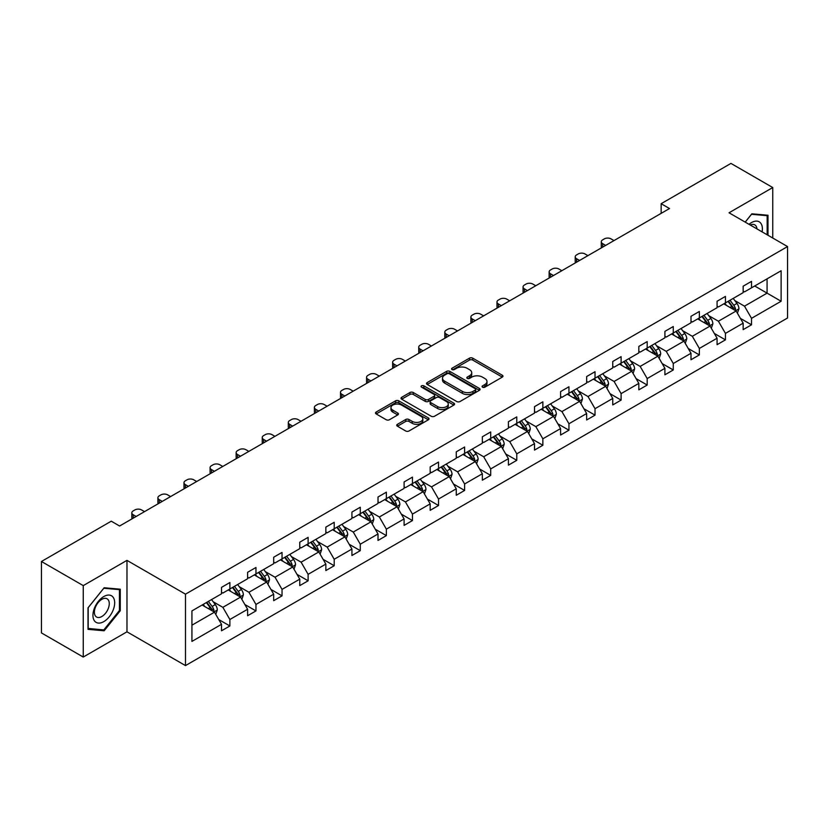 <?xml version="1.0" encoding="UTF-8"?>
<svg xmlns="http://www.w3.org/2000/svg" width="829" height="829" viewBox="0 0 829 829"><rect width="100%" height="100%" fill="white"/><g stroke="black" fill="none" stroke-linecap="round" stroke-linejoin="round"><path stroke-width="1.24" d="M482.551 387.184A1.627 0.943 0 0 0 484.851 387.184L502.291 377.122A2.321 1.337 0 0 0 502.965 376.169A2.321 1.337 0 0 0 502.291 375.226L472.748 358.169A2.321 1.337 0 0 0 469.463 358.169L452.033 368.231A1.627 0.943 0 0 0 451.556 368.895A1.627 0.943 0 0 0 452.033 369.558A1.627 0.943 0 0 0 454.323 369.558L456.582 368.263A7.43 4.29 0 0 1 467.09 368.263L469.546 369.682A7.43 4.29 0 0 1 471.722 372.708A7.43 4.29 0 0 1 469.546 375.744L467.287 377.05A1.627 0.943 0 0 0 466.81 377.713A1.627 0.943 0 0 0 467.287 378.376A1.627 0.943 0 0 0 469.587 378.376L471.846 377.071A7.43 4.29 0 0 1 482.343 377.071L484.81 378.49A7.43 4.29 0 0 1 486.986 381.527A7.43 4.29 0 0 1 484.81 384.552L482.551 385.858A1.627 0.943 0 0 0 482.074 386.521A1.627 0.943 0 0 0 482.551 387.184L482.551 385.858M397.423 424.303A2.321 1.337 0 0 0 396.739 425.256A2.321 1.337 0 0 0 397.423 426.199L405.713 430.987A2.321 1.337 0 0 0 408.987 430.987L428.355 419.806A2.321 1.337 0 0 0 429.039 418.852A2.321 1.337 0 0 0 428.355 417.909L398.811 400.853A2.321 1.337 0 0 0 395.537 400.853L376.169 412.034A2.321 1.337 0 0 0 375.485 412.977A2.321 1.337 0 0 0 376.169 413.93L386.179 419.712A2.321 1.337 0 0 0 389.464 419.712L397.744 414.925A2.321 1.337 0 0 0 398.428 413.972A2.321 1.337 0 0 0 397.744 413.029L392.78 410.158A6.207 3.585 0 0 1 390.967 407.63A6.207 3.585 0 0 1 394.801 404.314A6.207 3.585 0 0 1 401.568 405.091L421.008 416.324A6.207 3.585 0 0 1 422.831 418.852A6.207 3.585 0 0 1 418.997 422.168A6.207 3.585 0 0 1 412.231 421.391L408.987 419.515A2.321 1.337 0 0 0 405.713 419.515L397.423 424.303L397.423 426.199M126.972 560.373L83.252 585.616L41.45 561.492L41.45 632.921L83.252 657.055L126.972 631.812L185.489 665.594L185.489 594.165L126.972 560.373L126.972 631.812M772.752 238.027L772.752 187.541L729.033 212.784L787.55 246.565L185.489 594.165M772.752 187.541L730.95 163.406L661.148 203.706L661.148 213.364M41.45 561.492L111.252 521.192L119.614 526.011L669.511 208.535L661.148 203.706M456.748 401.516A2.321 1.337 0 0 0 460.033 401.516L479.39 390.335A2.321 1.337 0 0 0 480.074 389.392A2.321 1.337 0 0 0 479.39 388.438L449.857 371.382A2.321 1.337 0 0 0 446.572 371.382L427.204 382.563A2.321 1.337 0 0 0 426.531 383.516A2.321 1.337 0 0 0 427.204 384.459L456.748 401.516M422.189 387.537A1.627 0.943 0 0 1 423.847 387.765L423.847 385.837L453.877 403.174A2.321 1.337 0 0 1 454.551 404.127A2.321 1.337 0 0 1 453.877 405.07L434.51 416.251A2.321 1.337 0 0 1 431.225 416.251L401.692 399.195L409.972 394.449L409.972 392.511L401.692 397.298A2.321 1.337 0 0 0 401.008 398.252A2.321 1.337 0 0 0 401.692 399.195L401.692 397.298M409.972 394.449A2.321 1.337 0 0 1 413.256 394.449L413.256 392.511A2.321 1.337 0 0 0 409.972 392.511M413.256 392.511L425.236 399.433A2.321 1.337 0 0 0 428.52 399.433L434.013 396.262A2.321 1.337 0 0 0 434.697 395.309A2.321 1.337 0 0 0 434.013 394.366L421.546 387.164A1.627 0.943 0 0 1 421.07 386.501A1.627 0.943 0 0 1 422.075 385.63A1.627 0.943 0 0 1 423.847 385.837M83.252 585.616L83.252 657.055M191.924 610.911L221.519 593.823L221.519 587.357L229.882 582.528L229.882 588.994L247.602 578.766L247.602 572.3L255.964 567.471L255.964 573.937L273.684 563.71L273.684 557.243L282.036 552.415L282.036 558.881L299.766 548.653L299.766 542.187L308.119 537.358L308.119 543.824L325.849 533.596L325.849 527.12L334.201 522.301L334.201 528.767L351.931 518.529L351.931 512.063L360.283 507.234L360.283 513.711L378.014 503.472L378.014 497.006L386.366 492.177L386.366 498.643L404.096 488.416L404.096 481.95L412.448 477.121L412.448 483.587L430.178 473.359L430.178 466.893L438.531 462.064L438.531 468.53L456.261 458.302L456.261 451.836L464.613 447.007L464.613 453.473L482.343 443.246L482.343 436.769L490.695 431.95L490.695 438.417L508.426 428.178L508.426 421.712L516.778 416.894L516.778 423.36L534.508 413.122L534.508 406.656L542.86 401.827L542.86 408.293L560.58 398.065L560.58 391.599L568.943 386.77L568.943 393.236L586.663 383.008L586.663 376.542L595.025 371.713L595.025 378.179L612.745 367.952L612.745 361.485L621.108 356.657L621.108 363.123L638.827 352.895L638.827 346.418L647.19 341.6L647.19 348.066L664.91 337.828L664.91 331.362L673.272 326.543L673.272 333.009L690.992 322.771L690.992 316.305L699.355 311.476L699.355 317.953L717.075 307.714L717.075 301.248L725.437 296.419L725.437 302.886L743.157 292.658L743.157 286.192L751.52 281.363L751.52 287.829L781.115 270.741L781.115 301.248L751.52 318.336L751.52 324.802L743.157 329.631L743.157 323.165L725.437 333.393L725.437 339.859L717.075 344.688L717.075 338.222L699.355 348.449L699.355 354.916L690.992 359.745L690.992 353.278L673.272 363.506L673.272 369.972L664.91 374.801L664.91 368.335L647.19 378.563L647.19 385.039L638.827 389.858L638.827 383.392L621.108 393.63L621.108 400.096L612.745 404.925L612.745 398.448L595.025 408.687L595.025 415.153L586.663 419.982L586.663 413.516L568.943 423.743L568.943 430.21L560.58 435.038L560.58 428.572L542.86 438.8L542.86 445.266L534.508 450.095L534.508 443.629L516.778 453.857L516.778 460.323L508.426 465.152L508.426 458.686L490.695 468.913L490.695 475.39L482.343 480.209L482.343 473.742L464.613 483.981L464.613 490.447L456.261 495.265L456.261 488.799L438.531 499.037L438.531 505.503L430.178 510.332L430.178 503.866L412.448 514.094L412.448 520.56L404.096 525.389L404.096 518.923L386.366 529.151L386.366 535.617L378.014 540.446L378.014 533.98L360.283 544.207L360.283 550.674L351.931 555.503L351.931 549.036L334.201 559.264L334.201 565.741L325.849 570.559L325.849 564.093L308.119 574.331L308.119 580.797L299.766 585.616L299.766 579.15L282.036 589.388L282.036 595.854L273.684 600.683L273.684 594.206L255.964 604.445L255.964 610.911L247.602 615.74L247.602 609.274L229.882 619.501L229.882 625.968L221.519 630.796L221.519 624.33L191.924 641.418L191.924 610.911M185.489 665.594L787.55 317.994L787.55 246.565M228.203 589.968L240.576 597.108L222.856 607.336L213.177 601.75M222.856 607.336L229.882 619.501M240.576 597.108L247.602 609.274M221.519 592.279L222.856 593.056L229.882 588.994M254.285 574.901L266.658 582.051L248.938 592.279L239.26 586.694M248.938 592.279L255.964 604.445M266.658 582.051L273.684 594.206M247.602 577.222L248.938 578L255.964 573.937M280.368 559.844L292.741 566.995L275.021 577.222L265.342 571.637M275.021 577.222L282.036 589.388M292.741 566.995L299.766 579.15M273.684 562.166L275.021 562.932L282.036 558.881M306.45 544.788L318.823 551.927L301.103 562.166L291.425 556.58M301.103 562.166L308.119 574.331M318.823 551.927L325.849 564.093M299.766 547.109L301.103 547.876L308.119 543.824M332.533 529.731L344.905 536.871L327.186 547.109L317.507 541.524M327.186 547.109L334.201 559.264M344.905 536.871L351.931 549.036M325.849 532.052L327.186 532.819L334.201 528.767M358.615 514.674L370.988 521.814L353.268 532.052L343.589 526.456M353.268 532.052L360.283 544.207M370.988 521.814L378.014 533.98M351.931 516.985L353.268 517.762L360.283 513.711M384.697 499.618L397.07 506.757L379.35 516.985L369.672 511.4M379.35 516.985L386.366 529.151M397.07 506.757L404.096 518.923M378.014 501.928L379.35 502.706L386.366 498.643M410.78 484.55L423.153 491.701L405.433 501.928L395.754 496.343M405.433 501.928L412.448 514.094M423.153 491.701L430.178 503.866M404.096 486.872L405.433 487.649L412.448 483.587M436.862 469.494L449.235 476.644L431.515 486.872L421.837 481.286M431.515 486.872L438.531 499.037M449.235 476.644L456.261 488.799M430.178 471.815L431.515 472.582L438.531 468.53M462.945 454.437L475.318 461.577L457.598 471.815L447.919 466.23M457.598 471.815L464.613 483.981M475.318 461.577L482.343 473.742M456.261 456.758L457.598 457.525L464.613 453.473M489.027 439.38L501.4 446.52L483.68 456.758L474.001 451.173M483.68 456.758L490.695 468.913M501.4 446.52L508.426 458.686M482.343 441.702L483.68 442.468L490.695 438.417M515.11 424.324L527.482 431.463L509.762 441.702L500.084 436.106M509.762 441.702L516.778 453.857M527.482 431.463L534.508 443.629M508.426 426.634L509.762 427.412L516.778 423.36M541.192 409.267L553.565 416.407L535.845 426.634L526.166 421.049M535.845 426.634L542.86 438.8M553.565 416.407L560.58 428.572M534.508 411.578L535.845 412.355L542.86 408.293M567.274 394.2L579.647 401.35L561.927 411.578L552.249 405.992M561.927 411.578L568.943 423.743M579.647 401.35L586.663 413.516M560.58 396.521L561.927 397.298L568.943 393.236M593.357 379.143L605.73 386.293L588.01 396.521L578.331 390.936M588.01 396.521L595.025 408.687M605.73 386.293L612.745 398.448M586.663 381.464L588.01 382.231L595.025 378.179M619.439 364.086L631.812 371.226L614.092 381.464L604.414 375.879M614.092 381.464L621.108 393.63M631.812 371.226L638.827 383.392M612.745 366.408L614.092 367.174L621.108 363.123M645.522 349.03L657.894 356.169L640.164 366.408L630.496 360.822M640.164 366.408L647.19 378.563M657.894 356.169L664.91 368.335M638.827 351.351L640.164 352.118L647.19 348.066M671.604 333.973L683.977 341.113L666.247 351.351L656.578 345.755M666.247 351.351L673.272 363.506M683.977 341.113L690.992 353.278M664.91 336.284L666.247 337.061L673.272 333.009M697.686 318.916L710.059 326.056L692.329 336.284L682.661 330.698M692.329 336.284L699.355 348.449M710.059 326.056L717.075 338.222M690.992 321.227L692.329 322.004L699.355 317.953M723.769 303.86L736.142 310.999L718.411 321.227L708.743 315.642M718.411 321.227L725.437 333.393M736.142 310.999L743.157 323.165M717.075 306.17L718.411 306.948L725.437 302.886M754.701 285.995L767.074 293.145L744.494 306.17L734.826 300.585M744.494 306.17L751.52 318.336M781.115 301.248L767.074 293.145L767.074 278.855L781.115 270.741M743.157 291.114L744.494 291.881L751.52 287.829M191.924 625.201L214.493 612.165L202.121 605.025M214.493 612.165L221.519 624.33M740.401 318.377L751.52 324.802M714.318 333.445L725.437 339.859M688.236 348.501L699.355 354.916M662.153 363.558L673.272 369.972M636.071 378.615L647.19 385.039M609.989 393.671L621.108 400.096M583.906 408.728L595.025 415.153M557.824 423.795L568.943 430.21M531.741 438.852L542.86 445.266M505.659 453.909L516.778 460.323M479.576 468.965L490.695 475.39M453.494 484.022L464.613 490.447M427.412 499.079L438.531 505.503M401.329 514.146L412.448 520.56M375.247 529.203L386.366 535.617M349.164 544.259L360.283 550.674M323.082 559.316L334.201 565.741M297.01 574.373L308.119 580.797M270.928 589.429L282.036 595.854M244.845 604.496L255.964 610.911M218.763 619.553L229.882 625.968M767.986 235.27L767.986 215.25L751.851 213.809L745.188 222.11M120.278 610.714L120.278 589.201L104.143 587.761L88.009 607.833L88.009 629.346L104.143 630.786L120.278 610.714L119.449 610.227M483.203 387.412L484.81 386.49A7.43 4.29 0 0 0 486.986 383.454L486.986 381.527M471.722 372.708L471.722 374.646A7.43 4.29 0 0 1 469.546 377.672L467.939 378.604M502.291 375.226L502.291 377.122L472.748 360.097A2.321 1.337 0 0 0 469.463 360.097L452.675 369.796M479.39 388.438L479.39 390.335L449.857 373.319A2.321 1.337 0 0 0 446.572 373.319L427.236 384.48M475.286 390.055A1.627 0.943 0 0 0 475.763 389.392A1.627 0.943 0 0 0 475.286 388.728L449.359 373.755A1.627 0.943 0 0 0 447.059 373.755L444.686 375.133A7.43 4.29 0 0 0 442.51 378.159A7.43 4.29 0 0 0 444.686 381.195L462.406 391.423A7.43 4.29 0 0 0 472.913 391.423L475.286 390.055L475.286 391.982A1.627 0.943 0 0 0 475.763 391.319L475.763 389.392M442.51 378.159L442.51 380.096A7.43 4.29 0 0 0 444.686 383.122L444.686 381.195M475.286 391.982L472.913 393.361A7.43 4.29 0 0 1 462.406 393.361L444.686 383.122M413.256 394.449L425.236 401.36A2.321 1.337 0 0 0 428.52 401.36L434.013 398.189A2.321 1.337 0 0 0 434.697 397.236L434.697 395.309M423.847 387.765L453.846 405.091M437.671 406.614A6.207 3.585 0 0 0 444.437 407.391A6.207 3.585 0 0 0 448.271 404.075A6.207 3.585 0 0 0 446.448 401.537L439.598 397.588A2.321 1.337 0 0 0 436.313 397.588L430.821 400.759A2.321 1.337 0 0 0 430.137 401.702A2.321 1.337 0 0 0 430.821 402.656L437.671 406.614L437.671 408.542A6.207 3.585 0 0 0 444.437 409.319A6.207 3.585 0 0 0 448.271 406.003L448.271 404.075M430.137 401.702L430.137 403.64A2.321 1.337 0 0 0 430.821 404.583L430.821 402.656M437.671 408.542L430.821 404.583M422.831 418.852L422.831 420.79A6.207 3.585 0 0 1 418.997 424.096A6.207 3.585 0 0 1 412.231 423.318L408.987 421.453A2.321 1.337 0 0 0 405.713 421.453L397.454 426.22M390.967 407.63L390.967 409.557A6.207 3.585 0 0 0 392.78 412.096L392.78 410.158M397.713 414.946L392.78 412.096M428.324 419.816L398.811 402.78A2.321 1.337 0 0 0 395.537 402.78L376.2 413.951M102.444 629.802L104.143 630.786M737.406 313.196L738.95 308.761A6.269 3.617 -120 0 0 736.95 303.424L733.188 298.409M605.647 245.405L602.683 243.695A4.725 2.725 -0 0 1 601.294 241.767A4.725 2.725 -0 0 1 602.683 239.84L604.351 238.876A4.725 2.725 -0 0 1 611.046 238.876L613.999 240.576M726.463 305.414L724.836 303.238M601.699 247.684A4.725 2.725 180 0 1 601.294 246.596L601.294 241.767M735.209 310.46L735.561 309.02A6.269 3.617 -120 0 0 733.769 305.259L730.017 300.243M728.442 301.155L732.577 306.668A3.192 1.845 60 0 1 733.157 307.632L735.561 309.02M728.007 301.404L731.769 306.419A6.269 3.617 60 0 1 733.323 309.372M711.323 328.253L712.867 323.818A6.269 3.617 -120 0 0 710.867 318.481L707.106 313.466M579.564 260.461L576.601 258.762A4.725 2.725 -0 0 1 575.212 256.824A4.725 2.725 -0 0 1 576.601 254.897L578.279 253.933A4.725 2.725 -0 0 1 584.963 253.933L587.916 255.643M700.381 320.471L698.754 318.295M575.616 262.741A4.725 2.725 180 0 1 575.212 261.653L575.212 256.824M709.127 325.517L709.479 324.087A6.269 3.617 -120 0 0 707.686 320.315L703.935 315.3M702.36 316.212L706.495 321.725A3.192 1.845 60 0 1 707.075 322.699L709.479 324.087M701.925 316.46L705.686 321.476A6.269 3.617 60 0 1 707.241 324.429M685.241 343.32L686.785 338.874A6.269 3.617 -120 0 0 684.785 333.538L681.024 328.533M553.482 275.529L550.518 273.819A4.725 2.725 -0 0 1 549.14 271.881A4.725 2.725 -0 0 1 550.518 269.953L552.197 268.99A4.725 2.725 -0 0 1 558.881 268.99L561.834 270.7M674.298 335.527L672.671 333.351M549.534 277.808A4.725 2.725 180 0 1 549.14 276.71L549.14 271.881M683.044 340.584L683.397 339.144A6.269 3.617 -120 0 0 681.604 335.372L677.853 330.367M676.277 331.268L680.412 336.781A3.192 1.845 60 0 1 680.992 337.755L683.397 339.144M675.842 331.517L679.604 336.533A6.269 3.617 60 0 1 681.158 339.486M762.1 231.871A15.368 8.87 120 0 0 749.043 224.338M756.95 228.897A10.518 6.072 120 0 0 754.804 224.877A10.518 6.072 120 0 0 750.245 225.022M745.219 222.12L751.52 214.286L767.157 215.675L767.157 234.783M766.12 215.084L767.157 215.675M113.221 609.916A15.368 8.87 120 0 0 109.252 595.077A15.368 8.87 120 0 0 94.402 608.237A15.368 8.87 120 0 0 98.382 623.076A15.368 8.87 120 0 0 113.221 609.916M108.278 608.507A10.518 6.072 120 0 0 107.096 598.818A10.518 6.072 120 0 0 95.387 607.356A10.518 6.072 120 0 0 96.578 617.045A10.518 6.072 120 0 0 108.278 608.507M88.185 628.527L88.185 607.678L103.812 588.238L119.449 589.626L119.449 610.476L103.812 629.916L88.009 628.423M118.412 589.036L119.449 589.626M659.159 358.377L660.703 353.931A6.269 3.617 -120 0 0 658.703 348.594L654.951 343.589M527.399 290.585L524.436 288.875A4.725 2.725 -0 0 1 523.058 286.948A4.725 2.725 -0 0 1 524.436 285.01L526.114 284.046A4.725 2.725 -0 0 1 532.798 284.046L535.752 285.756M648.216 350.584L646.589 348.418M523.451 292.865A4.725 2.725 180 0 1 523.058 291.767L523.058 286.948M656.962 355.641L657.314 354.201A6.269 3.617 -120 0 0 655.521 350.429L651.77 345.424M650.195 346.325L654.33 351.838A3.192 1.845 60 0 1 654.91 352.812L657.314 354.201M649.76 346.584L653.521 351.589A6.269 3.617 60 0 1 655.076 354.553M633.076 373.433L634.62 368.988A6.269 3.617 -120 0 0 632.62 363.651L628.869 358.646M501.317 305.642L498.353 303.932A4.725 2.725 -0 0 1 496.975 302.005A4.725 2.725 -0 0 1 498.353 300.067L500.032 299.103A4.725 2.725 -0 0 1 506.716 299.103L509.669 300.813M622.133 365.641L620.506 363.475M497.369 307.922A4.725 2.725 180 0 1 496.975 306.823L496.975 302.005M630.879 370.698L631.232 369.257A6.269 3.617 -120 0 0 629.439 365.485L625.688 360.48M624.123 361.382L628.247 366.905A3.192 1.845 60 0 1 628.828 367.869L631.232 369.257M623.677 361.641L627.439 366.646A6.269 3.617 60 0 1 628.993 369.61M606.994 388.49L608.538 384.055A6.269 3.617 -120 0 0 606.538 378.718L602.787 373.703M475.235 320.699L472.271 318.989A4.725 2.725 -0 0 1 470.893 317.061A4.725 2.725 -0 0 1 472.271 315.134L473.95 314.16A4.725 2.725 -0 0 1 480.633 314.16L483.587 315.87M596.051 380.698L594.424 378.532M471.286 322.978A4.725 2.725 180 0 1 470.893 321.89L470.893 317.061M604.807 385.754L605.149 384.314A6.269 3.617 -120 0 0 603.357 380.552L599.605 375.537M598.041 376.449L602.165 381.962A3.192 1.845 60 0 1 602.745 382.925L605.149 384.314M597.595 376.698L601.357 381.703A6.269 3.617 60 0 1 602.911 384.666M580.911 403.547L582.455 399.112A6.269 3.617 -120 0 0 580.455 393.775L576.704 388.76M449.152 335.755L446.189 334.046A4.725 2.725 -0 0 1 444.81 332.118A4.725 2.725 -0 0 1 446.189 330.191L447.867 329.227A4.725 2.725 -0 0 1 454.551 329.227L457.515 330.926M569.969 395.765L568.342 393.588M445.204 338.035A4.725 2.725 180 0 1 444.81 336.947L444.81 332.118M578.725 400.811L579.067 399.371A6.269 3.617 -120 0 0 577.274 395.609L573.523 390.594M571.958 391.506L576.082 397.018A3.192 1.845 60 0 1 576.663 397.982L579.067 399.371M571.513 391.754L575.274 396.77A6.269 3.617 60 0 1 576.829 399.723M554.829 418.604L556.373 414.168A6.269 3.617 -120 0 0 554.373 408.832L550.622 403.816M423.07 350.812L420.106 349.102A4.725 2.725 -0 0 1 418.728 347.175A4.725 2.725 -0 0 1 420.106 345.247L421.785 344.284A4.725 2.725 -0 0 1 428.469 344.284L431.432 345.994M543.886 410.821L542.259 408.645M419.122 353.092A4.725 2.725 180 0 1 418.728 352.004L418.728 347.175M552.642 415.868L552.984 414.438A6.269 3.617 -120 0 0 551.192 410.666L547.441 405.65M545.876 406.562L550 412.075A3.192 1.845 60 0 1 550.58 413.049L552.984 414.438M545.43 406.811L549.192 411.826A6.269 3.617 60 0 1 550.746 414.78M528.747 433.671L530.291 429.225A6.269 3.617 -120 0 0 528.291 423.888L524.539 418.883M396.987 365.869L394.024 364.169A4.725 2.725 -0 0 1 392.645 362.232A4.725 2.725 -0 0 1 394.024 360.304L395.702 359.34A4.725 2.725 -0 0 1 402.386 359.34L405.35 361.05M517.804 425.878L516.177 423.702M393.039 368.149A4.725 2.725 180 0 1 392.645 367.06L392.645 362.232M526.56 430.935L526.902 429.495A6.269 3.617 -120 0 0 525.109 425.723L521.358 420.717M519.793 421.619L523.918 427.132A3.192 1.845 60 0 1 524.498 428.106L526.902 429.495M519.348 421.868L523.109 426.883A6.269 3.617 60 0 1 524.664 429.836M502.675 448.727L504.208 444.282A6.269 3.617 -120 0 0 502.208 438.945L498.457 433.94M370.905 380.936L367.941 379.226A4.725 2.725 -0 0 1 366.563 377.299A4.725 2.725 -0 0 1 367.941 375.361L369.62 374.397A4.725 2.725 -0 0 1 376.304 374.397L379.267 376.107M491.721 440.935L490.094 438.759M366.957 383.216A4.725 2.725 180 0 1 366.563 382.117L366.563 377.299M500.478 445.992L500.82 444.551A6.269 3.617 -120 0 0 499.027 440.779L495.276 435.774M493.711 436.676L497.835 442.189A3.192 1.845 60 0 1 498.416 443.163L500.82 444.551M493.276 436.924L497.027 441.94A6.269 3.617 60 0 1 498.581 444.904M476.592 463.784L478.126 459.339A6.269 3.617 -120 0 0 476.126 454.002L472.375 448.997M344.823 395.993L341.859 394.283A4.725 2.725 -0 0 1 340.481 392.355A4.725 2.725 -0 0 1 341.859 390.418L343.538 389.454A4.725 2.725 -0 0 1 350.221 389.454L353.185 391.164M465.639 455.991L464.012 453.826M340.874 398.272A4.725 2.725 180 0 1 340.481 397.174L340.481 392.355M474.395 461.048L474.737 459.608A6.269 3.617 -120 0 0 472.944 455.836L469.193 450.831M467.629 451.732L471.753 457.256A3.192 1.845 60 0 1 472.333 458.219L474.737 459.608M467.193 451.992L470.945 456.997A6.269 3.617 60 0 1 472.499 459.96M450.51 478.841L452.043 474.395A6.269 3.617 -120 0 0 450.043 469.069L446.292 464.053M318.74 411.049L315.776 409.339A4.725 2.725 -0 0 1 314.398 407.412A4.725 2.725 -0 0 1 315.776 405.485L317.455 404.511A4.725 2.725 -0 0 1 324.139 404.511L327.103 406.22M439.557 471.048L437.93 468.882M314.792 413.329A4.725 2.725 180 0 1 314.398 412.241L314.398 407.412M448.313 476.105L448.655 474.665A6.269 3.617 -120 0 0 446.862 470.903L443.111 465.888M441.546 466.789L445.67 472.312A3.192 1.845 60 0 1 446.251 473.276L448.655 474.665M441.111 467.048L444.862 472.053A6.269 3.617 60 0 1 446.416 475.017M424.427 493.897L425.961 489.462A6.269 3.617 -120 0 0 423.961 484.126L420.21 479.11M292.658 426.106L289.694 424.396A4.725 2.725 -0 0 1 288.316 422.469A4.725 2.725 -0 0 1 289.694 420.541L291.373 419.578A4.725 2.725 -0 0 1 298.057 419.578L301.02 421.277M413.474 486.115L411.847 483.939M288.71 428.386A4.725 2.725 180 0 1 288.316 427.298L288.316 422.469M422.23 491.162L422.583 489.721A6.269 3.617 -120 0 0 420.78 485.96L417.028 480.944M415.464 481.856L419.588 487.369A3.192 1.845 60 0 1 420.168 488.333L422.583 489.721M415.028 482.105L418.78 487.12A6.269 3.617 60 0 1 420.334 490.074M398.345 508.954L399.879 504.519A6.269 3.617 -120 0 0 397.879 499.182L394.127 494.167M266.575 441.163L263.612 439.453A4.725 2.725 -0 0 1 262.233 437.525A4.725 2.725 -0 0 1 263.612 435.598L265.29 434.634A4.725 2.725 -0 0 1 271.974 434.634L274.938 436.344M387.392 501.172L385.765 498.996M262.627 443.442A4.725 2.725 180 0 1 262.233 442.354L262.233 437.525M396.148 506.218L396.5 504.788A6.269 3.617 -120 0 0 394.697 501.017L390.946 496.001M389.381 496.913L393.506 502.426A3.192 1.845 60 0 1 394.086 503.4L396.5 504.788M388.946 497.162L392.697 502.177A6.269 3.617 60 0 1 394.262 505.13M372.262 524.021L373.796 519.576A6.269 3.617 -120 0 0 371.796 514.239L368.045 509.234M240.493 456.219L237.529 454.52A4.725 2.725 -0 0 1 236.151 452.582A4.725 2.725 -0 0 1 237.529 450.655L239.208 449.691A4.725 2.725 -0 0 1 245.892 449.691L248.855 451.401M361.309 516.229L359.682 514.053M236.545 458.499A4.725 2.725 180 0 1 236.151 457.411L236.151 452.582M370.066 521.286L370.418 519.845A6.269 3.617 -120 0 0 368.615 516.073L364.864 511.068M363.299 511.97L367.423 517.483A3.192 1.845 60 0 1 368.003 518.457L370.418 519.845M362.864 512.218L366.615 517.234A6.269 3.617 60 0 1 368.18 520.187M346.18 539.078L347.714 534.632A6.269 3.617 -120 0 0 345.714 529.296L341.962 524.291M214.41 471.286L211.457 469.577A4.725 2.725 -0 0 1 210.069 467.639A4.725 2.725 -0 0 1 211.457 465.711L213.126 464.748A4.725 2.725 -0 0 1 219.809 464.748L222.773 466.458M335.227 531.285L333.6 529.109M210.462 473.566A4.725 2.725 180 0 1 210.069 472.468L210.069 467.639M343.983 536.342L344.336 534.902A6.269 3.617 -120 0 0 342.543 531.13L338.781 526.125M337.216 527.026L341.341 532.539A3.192 1.845 60 0 1 341.921 533.513L344.336 534.902M336.781 527.275L340.532 532.291A6.269 3.617 60 0 1 342.097 535.254M320.098 554.135L321.631 549.689A6.269 3.617 -120 0 0 319.631 544.352L315.88 539.347M188.328 486.343L185.375 484.633A4.725 2.725 -0 0 1 183.986 482.706A4.725 2.725 -0 0 1 185.375 480.768L187.043 479.804A4.725 2.725 -0 0 1 193.727 479.804L196.691 481.514M309.144 546.342L307.518 544.176M184.38 488.623A4.725 2.725 180 0 1 183.986 487.525L183.986 482.706M317.901 551.399L318.253 549.959A6.269 3.617 -120 0 0 316.46 546.187L312.699 541.182M311.134 542.083L315.258 547.596A3.192 1.845 60 0 1 315.839 548.57L318.253 549.959M310.699 542.342L314.45 547.347A6.269 3.617 60 0 1 316.015 550.311M294.015 569.191L295.549 564.746A6.269 3.617 -120 0 0 293.549 559.42L289.798 554.404M162.246 501.4L159.292 499.69A4.725 2.725 -0 0 1 157.904 497.763A4.725 2.725 -0 0 1 159.292 495.825L160.961 494.861A4.725 2.725 -0 0 1 167.645 494.861L170.608 496.571M283.062 561.399L281.435 559.233M158.298 503.68A4.725 2.725 180 0 1 157.904 502.592L157.904 497.763M291.818 566.456L292.171 565.015A6.269 3.617 -120 0 0 290.378 561.254L286.616 556.238M285.052 557.14L289.186 562.663A3.192 1.845 60 0 1 289.756 563.627L292.171 565.015M284.616 557.399L288.368 562.404A6.269 3.617 60 0 1 289.932 565.368M267.933 584.248L269.466 579.813A6.269 3.617 -120 0 0 267.466 574.476L263.715 569.461M136.163 516.457L133.21 514.747A4.725 2.725 -0 0 1 131.821 512.819A4.725 2.725 -0 0 1 133.21 510.892L134.878 509.928A4.725 2.725 -0 0 1 141.562 509.928L144.526 511.628M256.98 576.466L255.353 574.29M132.215 518.736A4.725 2.725 180 0 1 131.821 517.648L131.821 512.819M265.736 581.512L266.088 580.072A6.269 3.617 -120 0 0 264.296 576.31L260.534 571.295M258.969 572.207L263.104 577.72A3.192 1.845 60 0 1 263.684 578.683L266.088 580.072M258.534 572.456L262.285 577.471A6.269 3.617 60 0 1 263.85 580.424M241.85 599.305L243.384 594.87A6.269 3.617 -120 0 0 241.384 589.533L237.633 584.518M230.897 591.523L229.27 589.346M239.654 596.569L240.006 595.139A6.269 3.617 -120 0 0 238.213 591.367L234.452 586.352M232.887 587.264L237.021 592.776A3.192 1.845 60 0 1 237.602 593.751L240.006 595.139M232.452 587.512L236.203 592.528A6.269 3.617 60 0 1 237.768 595.481M215.768 614.362L217.302 609.926A6.269 3.617 -120 0 0 215.302 604.59L211.55 599.585M204.815 606.579L203.188 604.403M213.571 611.636L213.923 610.196A6.269 3.617 -120 0 0 212.131 606.424L208.369 601.408M206.804 602.32L210.939 607.833A3.192 1.845 60 0 1 211.519 608.807L213.923 610.196M206.369 602.569L210.12 607.584A6.269 3.617 60 0 1 211.685 610.538M484.81 386.49L484.81 384.552M467.287 378.376L467.287 377.05M469.546 377.672L469.546 375.744M452.033 369.558L452.033 368.231M469.463 360.097L469.463 358.169M472.748 360.097L472.748 358.169M427.204 384.459L427.204 382.563M446.572 373.319L446.572 371.382M449.857 373.319L449.857 371.382M462.406 393.361L462.406 391.423M472.913 393.361L472.913 391.423M425.236 401.36L425.236 399.433M428.52 401.36L428.52 399.433M434.013 398.189L434.013 396.262M453.877 405.07L453.877 403.174M405.713 421.453L405.713 419.515M408.987 421.453L408.987 419.515M412.231 423.318L412.231 421.391M397.744 414.925L397.744 413.029M376.169 413.93L376.169 412.034M395.537 402.78L395.537 400.853M398.811 402.78L398.811 400.853M428.355 419.806L428.355 417.909M602.683 243.695L602.683 247.115M735.686 310.74L738.908 308.875M733.769 305.259L736.95 303.424M729.986 307.445L731.769 306.419M576.601 258.762L576.601 262.171M709.603 325.797L712.826 323.942M707.686 320.315L710.867 318.481M703.904 322.502L705.686 321.476M550.518 273.819L550.518 277.228M683.521 340.854L686.744 338.999M681.604 335.372L684.785 333.538M677.821 337.558L679.604 336.533M524.436 288.875L524.436 292.295M657.438 355.91L660.661 354.056M655.521 350.429L658.703 348.594M651.739 352.615L653.521 351.589M498.353 303.932L498.353 307.352M631.356 370.967L634.579 369.112M629.439 365.485L632.62 363.651M625.657 367.682L627.439 366.646M472.271 318.989L472.271 322.408M605.274 386.034L608.496 384.169M603.357 380.552L606.538 378.718M599.574 382.739L601.357 381.703M446.189 334.046L446.189 337.465M579.191 401.091L582.414 399.226M577.274 395.609L580.455 393.775M573.492 397.796L575.274 396.77M420.106 349.102L420.106 352.522M553.109 416.148L556.332 414.293M551.192 410.666L554.373 408.832M547.409 412.852L549.192 411.826M394.024 364.169L394.024 367.579M527.026 431.204L530.249 429.349M525.109 425.723L528.291 423.888M521.327 427.909L523.109 426.883M367.941 379.226L367.941 382.635M500.944 446.261L504.167 444.406M499.027 440.779L502.208 438.945M495.245 442.966L497.027 441.94M341.859 394.283L341.859 397.702M474.862 461.318L478.084 459.463M472.944 455.836L476.126 454.002M469.162 458.022L470.945 456.997M315.776 409.339L315.776 412.759M448.779 476.374L452.002 474.52M446.862 470.903L450.043 469.069M443.08 473.09L444.862 472.053M289.694 424.396L289.694 427.816M422.697 491.442L425.919 489.576M420.78 485.96L423.961 484.126M416.997 488.146L418.78 487.12M263.612 439.453L263.612 442.873M396.614 506.498L399.837 504.633M394.697 501.017L397.879 499.182M390.915 503.203L392.697 502.177M237.529 454.52L237.529 457.929M370.532 521.555L373.755 519.7M368.615 516.073L371.796 514.239M364.833 518.26L366.615 517.234M211.457 469.577L211.457 472.986M344.449 536.612L347.672 534.757M342.543 531.13L345.714 529.296M338.75 533.316L340.532 532.291M185.375 484.633L185.375 488.053M318.377 551.668L321.59 549.814M316.46 546.187L319.631 544.352M312.668 548.373L314.45 547.347M159.292 499.69L159.292 503.11M292.295 566.725L295.507 564.87M290.378 561.254L293.549 559.42M286.585 563.44L288.368 562.404M133.21 514.747L133.21 518.166M266.213 581.792L269.425 579.927M264.296 576.31L267.466 574.476M260.503 578.497L262.285 577.471M240.13 596.849L243.343 594.984M238.213 591.367L241.384 589.533M234.42 593.554L236.203 592.528M214.048 611.906L217.26 610.051M212.131 606.424L215.302 604.59M208.338 608.61L210.12 607.584"/></g></svg>
